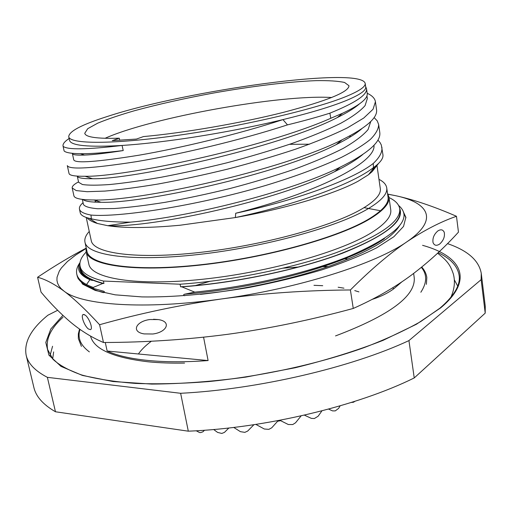 <?xml version="1.0" encoding="UTF-8"?>
<svg xmlns="http://www.w3.org/2000/svg" width="511" height="511" viewBox="0 0 511 511"><rect width="100%" height="100%" fill="white"/><g stroke="black" fill="none" stroke-linecap="round" stroke-linejoin="round"><path stroke-width="0.77" d="M204.502 430.236L202.924 431.814L200.548 432.613L199.494 432.517L196.224 430.773M228.871 427.988L224.45 432.389L221.787 433.443L217.603 432.415L213.655 429.502M253.903 424.705L247.701 431.048L244.858 432.357L240.413 431.667L233.731 427.426M301.139 415.865L295.543 422.789L292.733 424.552L288.293 424.513L280.596 420.668L277.607 421.262L271.731 427.809L268.843 429.355L264.308 429.004L255.864 424.405M321.936 410.844L318.142 416.216L314.374 418.528L311.371 418.388L304.371 415.13M340.134 405.843L338.621 408.372L335.293 410.889L332.591 410.901L328.586 409.087M354.992 401.295L353.446 402.259L351.312 402.464M485.207 313.134L481.132 279.658L481.253 273.321L485.258 306.255L485.207 313.134L414.236 377.942C357.464 406.041 265.42 428.154 188.304 431.182L55.475 411.77C43.128 404.616 35.93 396.517 33.879 387.472L26.15 355.202C23.838 342.166 31.094 328.835 47.919 315.204L57.654 310.298M414.236 377.942L408.941 340.601C351.415 367.447 258.33 389.325 180.639 393.291L47.37 377.335C35.099 370.909 28.028 363.532 26.15 355.202M481.132 279.658L408.941 340.601M188.304 431.182L180.639 393.291M55.475 411.77L47.37 377.335M481.253 273.321C478.916 260.418 467.661 250.518 447.483 243.619M90.53 336.066C93.775 349.064 112.988 357.643 148.184 361.801C159.17 362.893 171.294 363.321 184.56 363.085M362.222 250.639L363.091 250.748M413.642 273.436L414.185 277.358C416.133 295.805 389.912 315.325 335.529 335.919M105.272 342.485L107.144 351.031C116.936 355.528 130.522 358.671 147.896 360.447C165.443 362.171 185.512 362.21 208.098 360.562L203.576 337.209M372.053 299.433C380.733 296.642 388.009 293.071 393.872 288.715L401.831 281.874M88.16 286.345C91.782 288.811 96.911 290.906 103.548 292.637C104.781 292.279 104.806 291.807 103.631 291.213L93.449 288.434L93.232 287.438C83.37 283.841 77.876 279.376 76.752 274.056C76.005 270.447 77.084 266.64 79.978 262.628M398.612 205.46C413.795 218.389 397.073 235.424 348.432 256.554C308.491 272.721 247.72 286.927 194.768 292.132L181.827 286.85L180.594 286.799L180.083 284.218L103.426 281.05L103.95 283.484L102.852 283.433L93.232 287.438M194.768 292.132L184.714 294.17C183.264 294.617 183.283 295.147 184.778 295.748M208.098 360.562L107.144 351.031M89.885 279.709L86.876 284.078M93.449 288.434C83.625 285.004 78.164 280.699 77.078 275.518L76.752 274.056M86.027 248.218C70.793 256.203 54.645 265.886 37.59 277.269L41.033 292.113C50.787 303.77 60.771 313.901 70.984 322.511C81.115 330.898 91.948 337.56 103.478 342.504C145.59 342.396 187.115 339.649 228.066 334.258C268.958 328.618 310.688 320.014 353.261 308.446C375.093 298.756 394.505 287.629 411.489 275.052C428.505 262.226 444.161 247.918 458.463 232.135L456.47 216.281C433.794 206.45 413.463 199.571 395.476 195.656L387.977 194.161M353.261 308.446L350.399 289.954C370.75 269.623 389.574 253.577 406.865 241.818C424.245 230.244 440.776 221.729 456.47 216.281M439.594 244.105C443.414 240.649 444.979 236.778 444.289 232.492C443.082 229.58 440.942 229.062 437.863 230.927C434.056 234.236 432.44 238.088 433.015 242.47C434.216 245.555 436.413 246.098 439.594 244.105M37.59 277.269C45.115 279.172 53.879 283.752 63.862 291.008C73.859 298.45 85.771 309.685 99.581 324.721C139.529 313.479 180.153 304.895 221.455 298.967C298.571 288.472 376.102 263.593 406.865 241.818C439.236 219.794 428.985 202.675 395.476 195.656L388.021 194.237M85.969 248.582L75.698 255.04L67.433 261.517L61.403 267.943L59.295 271.105L57.034 277.262L56.932 280.226L57.545 283.1L58.893 285.866L60.994 288.504L63.862 291.008C81.07 305.112 144.064 309.966 221.455 298.967C262.807 293.308 305.789 290.305 350.399 289.954M403.205 211.484L405.875 217.296L403.537 226.424L393.885 236.721L376.76 247.765C361.75 255.347 343.494 262.699 322.007 269.821C299.044 276.617 274.669 282.513 248.889 287.508C210.059 294.157 172.565 297.383 141.847 296.91L115.186 294.834L95.282 290.452L82.648 284.161L77.187 275.959M405.932 217.852L403.588 212.723M78.151 278.303L78.126 278.827M380.516 210.756L364.056 207.651M184.714 294.17C238.484 290.044 304.064 275.333 346.375 258.081C362.465 251.559 375.151 245.076 384.432 238.624M80.016 265.126C78.483 270.958 81.99 275.902 90.543 279.977C93.826 279.913 93.647 283.599 81.786 272.382L80.508 269.949L79.959 265.637M200.44 294.368C244.52 289.59 293.557 278.757 330.924 265.618C368.897 251.731 391.745 238.465 399.461 225.805M79.933 262.986C76.375 269.897 79.914 275.557 90.543 279.977M181.827 286.85C234.907 283.145 299.114 269.616 342.268 253.309C385.684 235.852 404.808 220.854 399.64 208.316M79.991 265.829L81.811 272.357C84.871 276.93 91.884 280.622 102.852 283.433M103.95 283.484C89.687 279.881 81.894 274.918 80.585 268.582L80.08 266.295C81.383 272.58 89.163 277.499 103.426 281.05M180.083 284.218C230.985 280.743 292.688 268.218 335.957 252.753C379.737 236.184 400.994 221.531 399.717 208.782L400.043 211.1C401.327 223.952 380.101 238.688 336.359 255.321C293.129 270.836 231.47 283.369 180.594 286.799M399.717 208.782C398.982 204.311 395.412 200.568 389.012 197.565M86.199 252.051C81.249 257.097 79.211 261.843 80.08 266.295M388.935 197.016C389.88 203.129 383.78 210.27 370.641 218.427C340.537 237.11 266.793 257.876 200.025 265.1C133.154 272.42 88.32 265.311 86.084 251.508L88.825 264.053C91.207 278.501 136.047 286.313 202.726 279.249C269.303 272.28 342.715 251.227 372.628 231.962C385.69 223.543 391.726 216.134 390.736 209.727L388.935 197.016L387.504 193.382M86.084 251.508L86.155 247.605M386.725 187.876C387.638 193.752 381.513 200.663 368.348 208.603C338.237 226.743 264.711 247.164 198.23 254.523C131.653 261.971 87.094 255.423 84.967 242.169L86.959 251.284C89.189 265.011 133.754 272.069 200.197 264.807C266.538 257.627 339.828 237.002 369.798 218.433C382.899 210.308 388.98 203.199 388.041 197.112L386.725 187.876C386.182 184.528 383.601 181.686 378.97 179.342M84.967 242.169C84.309 238.848 85.739 235.277 89.259 231.47M86.225 217.462L91.245 240.624C93.289 253.335 135.958 259.556 199.488 252.472C262.91 245.472 333.217 226.047 362.35 208.667C375.202 200.989 381.187 194.301 380.305 188.616L377.009 165.705M377.929 140.11L379.967 142.448L381.308 144.958L382.931 154.661C383.454 158.116 380.721 162.121 374.723 166.682L373.452 167.602C352.386 184.241 294.898 204.962 235.367 217.558C286.971 208.424 335.222 193.765 358.256 181.137L368.533 174.698L372.161 171.619L375.278 166.26M78.605 182.28L82.443 184.522C88.148 185.384 97.262 185.391 109.782 184.528C124.179 183.104 141.247 180.69 160.991 177.285C181.89 173.318 203.755 168.515 226.59 162.888C249.368 156.877 270.983 150.464 291.449 143.655C310.656 136.763 327.053 129.998 340.626 123.349C352.258 116.917 360.415 110.996 365.09 105.598L367.352 98.451M77.276 176.123C77.844 177.962 82.929 178.831 92.529 178.716C131.135 179.859 279.779 147.475 337.228 117.613C347.09 112.727 354.474 108.172 359.38 103.957M289.533 144.313L309.532 144.204M78.528 181.878C74.031 184.273 71.923 186.311 72.204 188.003L76.228 190.584L87.106 191.702L104.857 191.082C119.951 189.753 137.874 187.371 158.614 183.934C180.575 179.891 203.57 174.96 227.587 169.135C251.546 162.894 274.279 156.219 295.792 149.11C315.977 141.911 333.185 134.827 347.423 127.859L363.743 118.035L373.049 109.252L375.425 101.753C374.876 98.387 372.129 95.557 367.192 93.258M329.895 113.161C317.676 117.038 303.534 120.941 287.476 124.882C240.144 140.308 180.377 154.335 136.661 161.617C92.146 168.509 69.03 169.837 67.311 165.602L69.023 173.44C69.394 175.452 74.759 176.391 85.12 176.269C123.1 177.157 263.823 147.973 330.777 118.277L329.895 113.161C355.298 102.903 367.505 94.733 366.521 88.646L365.646 86.589M376.556 109.718C377.763 117.709 366.33 127.712 342.249 139.72C281.829 170.604 137.523 201.577 93.864 199.973C81.083 199.922 74.427 198.511 73.897 195.751L72.204 188.003M330.777 118.277L342.574 113.238C359.872 105.087 368.08 98.476 367.211 93.392L366.521 88.646M372.161 171.619L378.536 163.463M350.968 136.52L349.173 136.194M381.858 147.085C382.573 151.882 379.705 157.337 373.26 163.456C352.539 179.891 295.32 200.529 235.712 213.247L235.367 217.558L179.981 225.249C148.848 228.117 124.78 228.27 107.77 225.709L97.429 223.479C92.261 221.902 88.793 219.986 87.017 217.724M94.42 202.113L97.639 199.916M362.848 154.431C356.339 159.905 346.905 165.66 334.558 171.696C276.508 201.059 153.607 227.318 110.037 225.734L107.77 225.709L130.522 222.132C113.538 222.17 100.475 221.059 91.341 218.797L89.138 218.312C83.6 216.907 80.617 215.01 80.189 212.627L79.441 208.993C79.122 207.102 80.329 205 83.05 202.695M82.865 199.469C84.935 201.321 90.977 202.254 100.993 202.273C142.365 203.774 278.086 174.507 336.149 144.626C347.691 138.928 356.288 133.575 361.948 128.574M63.102 146.312L64.118 150.981L63.102 146.312C67.248 149.908 86.908 149.621 122.072 145.456C88.243 147.366 70.722 145.648 69.509 140.301L68.73 136.718C68.908 131.372 81.69 124.658 107.08 116.565C186.892 90.287 360.785 66.021 365.186 83.376C365.729 86.672 359.233 91.099 345.692 96.656C314.993 109.245 242.099 126.326 177.183 135.428C112.152 144.587 69.592 144.147 68.73 136.718M69.094 138.392L68.225 139.145C64.399 141.764 62.674 144.096 63.051 146.127M64.118 150.981C65.893 152.68 71.329 153.594 80.419 153.715C90.715 153.824 104.979 152.77 123.221 150.56C106.058 153.243 93.136 154.75 84.449 155.076C76.631 155.35 72.607 154.833 72.37 153.517L73.744 159.854C75.085 163.546 96.911 161.981 139.228 155.165C180.766 147.973 237.775 134.406 282.96 119.606C310.496 112.88 331.601 106.518 346.266 100.526C359.789 94.893 366.266 90.383 365.71 87.004L365.186 83.376M123.221 150.56L122.072 145.456C140.499 144.249 161.751 141.879 185.838 138.34C219.666 133.288 252.038 127.041 282.96 119.606L287.476 124.882M82.341 199.405L83.427 204.438C84.794 206.597 89.54 208.034 97.646 208.744L114.426 208.526C128.657 207.492 145.526 205.435 165.021 202.337C185.659 198.651 207.268 194.059 229.841 188.559C252.383 182.638 273.813 176.225 294.132 169.326C313.243 162.306 329.601 155.325 343.213 148.394C354.928 141.636 363.212 135.351 368.08 129.545L370.686 121.759M334.558 171.69L340.358 167.078C368.009 153.389 381.142 141.841 379.775 132.426L378.657 124.543C378.574 128.983 375.828 133.914 370.43 139.356C363.449 145.041 353.829 151.02 341.559 157.305C320.972 166.988 295.709 176.365 265.765 185.436C195.042 206.367 118.086 217.584 90.971 215.061C83.759 213.694 79.914 211.675 79.441 208.993M378.657 124.543L377.233 120.858L374.122 117.575M90.971 215.061L91.341 218.797M340.371 167.071C289.852 192.219 187.678 217.296 130.522 222.132M358.109 131.072L358.716 131.231M373.26 163.456L373.452 167.602M235.712 213.247C314.661 193.548 376.364 162.824 373.963 145.29M136.463 139.069L143.444 136.584C184.062 132.917 241.026 123.074 283.516 112.331C327.117 100.846 348.936 91.98 348.975 85.739L344.58 82.469C338.11 81.057 328.624 80.444 316.111 80.642C289.105 81.658 251.814 86.238 213.885 92.957C184.956 98.291 158.519 104.199 134.585 110.695C119.81 114.975 107.54 119.127 97.761 123.151L87.726 128.683L84.749 133.282C85.58 137.197 97.096 138.832 119.293 138.194L112.248 140.64L136.463 139.069M119.293 138.194L119.721 140.289M105.011 138.309C151.837 117.421 280.571 94.254 331.735 97.512M103.478 342.504L99.581 324.721M88.32 328.918L90.46 329.659C93.302 328.943 89.106 317.899 85.254 315.134L83.21 314.489C80.451 315.268 84.443 325.941 88.32 328.918M152.834 333.996L144.159 333.907C130.81 331.875 135.983 321.259 149.851 319.541L158.34 319.586C172.022 321.54 166.784 332.322 152.834 333.996M313.971 285.317L322.735 285.694M338.154 287.233L343.948 288.166M354.736 290.606L358.92 291.877M138.398 353.982C141.375 349.677 145.705 345.423 151.39 341.207M322.799 266.646L327.66 266.755M62.879 315.364L50.793 329.007L45.792 342.459L48.915 355.145L60.981 366.381L82.412 375.425L113.001 381.545L151.773 384.087C181.156 383.895 212.467 381.57 245.714 377.118L295.128 367.767C327.334 359.833 356.64 350.699 383.052 340.371L416.427 324.255L440.635 307.89C475.051 279.115 460.82 255.902 422.571 245.318M440.112 307.999C454.234 295.805 460.577 284.953 459.134 275.461C457.62 266.167 450.638 258.572 438.189 252.664M454.33 279.804L457.696 286.058M52.671 358.933L53.642 351.9M50.091 355.439L52.563 346.254M63.038 317.203C50.813 328.298 45.677 339.068 47.625 349.505L52.869 359.156C59.238 365.199 68.921 370.501 81.92 375.048C96.822 379.034 114.732 381.826 135.651 383.429C158.078 384.24 182.382 383.627 208.577 381.583C261.913 376.307 318.57 363.845 364.234 347.576C386.035 339.202 404.878 330.528 420.751 321.547L439.83 308.235M345.826 257.582L347.429 257.653M426.385 284.34L426.819 277.492C426.276 273.698 424.596 270.217 421.779 267.055M79.537 329.065L78.349 333.881L78.349 338.595L81.415 346.407M80.01 329.403C77.314 337.784 80.431 345.283 89.374 351.887M420.847 292.247C427.062 282.698 427.234 274.407 421.364 267.394M393.872 288.715L392.499 287.897M328.119 266.595L323.322 266.474M299.229 266.959L283.279 268.154M209.906 281.357L194.544 285.796M348.489 258.956L344.567 258.796M443.963 231.662L444.283 232.492M348.374 256.573L346.362 258.068M103.561 291.187L101.772 290.721M300.64 273.353C338.787 262.43 366.681 250.875 384.323 238.694M78.617 182.28L77.289 176.154M367.326 98.451L366.949 95.8M376.556 109.724L375.425 101.753M342.568 113.238L337.228 117.613M92.523 178.709L85.12 176.269M97.429 223.479L89.144 218.318M368.533 174.698L374.723 166.682M100.986 202.267L93.864 199.973M336.155 144.626L342.21 139.733M80.431 153.715L84.449 155.069M110.044 225.728L109.386 225.517M158.327 319.586L153.498 319.254M84.296 314.559L83.21 314.489M437.601 253.22C448.326 261.377 450.542 266.071 453.276 273.749C455.339 281.222 454.535 289.098 450.855 297.364"/></g></svg>
